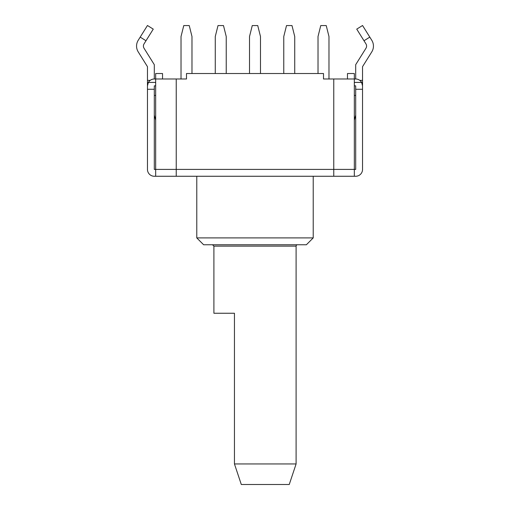 <?xml version="1.0" encoding="UTF-8"?>
<svg xmlns="http://www.w3.org/2000/svg" width="510" height="510" viewBox="0 0 510 510"><rect width="100%" height="100%" fill="white"/><g stroke="black" fill="none" stroke-linecap="round" stroke-linejoin="round"><path stroke-width="0.76" d="M154.307 115.164L155.677 120.092M155.677 95.434L154.307 95.434M354.322 120.092L355.693 115.164M354.322 95.434L355.693 95.434M354.322 176.262L355.693 176.262A6.847 6.847 0 0 0 362.54 169.409L362.54 85.846L361.622 82.422A6.847 6.847 0 0 0 355.693 78.993L333.769 78.993L333.769 176.262L354.322 176.262L354.322 169.409L333.769 169.409L354.322 169.409L354.322 73.516L347.469 73.516L347.469 78.993M176.23 78.993L155.677 78.993L155.677 169.409L176.23 169.409L176.23 78.993L186.501 78.993L186.501 73.516L323.499 73.516L323.499 78.993L333.769 78.993M162.531 78.993L162.531 73.516L155.677 73.516L155.677 78.993L154.307 78.993L154.307 64.687L144.037 48.246A4.112 4.112 0 0 1 144.037 43.892L153.261 29.127L147.454 25.5L138.223 40.271A10.959 10.959 0 0 0 138.223 51.886L147.46 66.663L147.46 80.363L150.201 80.363M255 244.762L306.376 244.762L313.223 237.909L196.777 237.909L203.624 244.762L255 244.762M333.769 176.262L176.23 176.262L176.23 169.409L333.769 169.409L154.307 169.409L154.307 85.846L155.677 85.846M355.693 78.993L355.693 64.687L365.963 48.246A4.112 4.112 0 0 0 365.963 43.892L356.739 29.127L362.546 25.5L371.777 40.271A10.959 10.959 0 0 1 371.777 51.886L362.54 66.663L362.54 80.363L359.799 80.363M354.322 85.846L355.693 85.846L355.693 89.269L362.54 89.269L362.54 80.363M354.322 82.422L361.622 82.422L362.54 85.846M354.322 169.409L355.693 169.409L355.693 89.269M148.359 82.454L147.46 82.454L147.46 89.269L154.307 89.269M147.46 85.846L148.378 82.422L147.46 85.846L147.46 169.409A6.847 6.847 0 0 0 154.307 176.262L176.23 176.262M155.677 82.422L148.378 82.422A6.847 6.847 0 0 1 154.307 78.993M147.46 82.454L147.46 80.363M155.677 169.409L155.677 176.262M318.017 73.516L318.017 36.529L320.758 25.57L326.234 25.57L328.975 36.529L328.975 78.993M283.77 73.516L283.77 36.529L286.512 25.57L291.988 25.57L294.729 36.529L294.729 73.516M249.517 73.516L249.517 36.529L252.259 25.57L257.741 25.57L260.483 36.529L260.483 73.516M215.271 73.516L215.271 36.529L218.012 25.57L223.488 25.57L226.23 36.529L226.23 73.516M181.024 78.993L181.024 36.529L183.766 25.57L189.242 25.57L191.983 36.529L191.983 73.516M296.1 246.126L213.9 246.126L213.9 313.255L234.453 313.255L234.453 463.953L241.3 484.5L289.246 484.5L296.1 463.953L296.1 246.126A1.371 1.371 0 0 1 297.47 244.762M296.1 463.953L234.453 463.953M369.807 37.115L364 40.749M362.54 82.454L361.641 82.454M140.193 37.115L146 40.749M196.777 176.262L196.777 237.909M313.223 176.262L313.223 237.909M213.9 246.126L212.53 244.762"/></g></svg>
